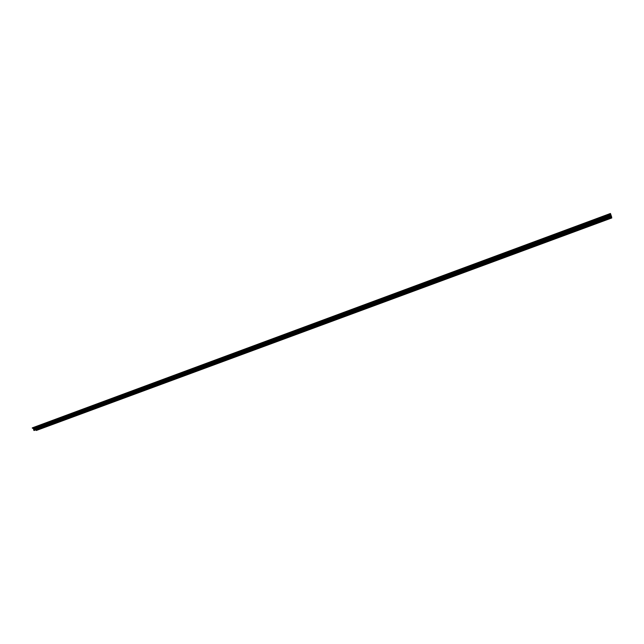 <?xml version="1.0" encoding="UTF-8"?>
<svg xmlns="http://www.w3.org/2000/svg" width="644" height="644" viewBox="0 0 644 644"><rect width="100%" height="100%" fill="white"/><g stroke="black" fill="none" stroke-linecap="round" stroke-linejoin="round"><path stroke-width="0.97" d="M34.068 430.442L33.528 428.654L32.256 427.882L610.44 213.478L32.256 427.882M33.963 430.482L611.679 217.028L610.44 213.47M36.185 430.361L611.8 217.954L36.273 430.498L36.209 429.725M611.736 217.769L611.47 217.108M33.673 429.999L611.43 216.32M32.361 428.252L610.601 213.905M36.241 429.87L611.534 217.278M33.585 429.637L611.269 215.893M33.641 429.178L611.076 215.426M33.633 429.089L611.035 215.329M33.528 428.654L610.842 214.83M33.295 428.373L610.705 214.428M611.679 217.028L34.035 430.522M611.8 217.954L36.273 430.498"/></g></svg>

